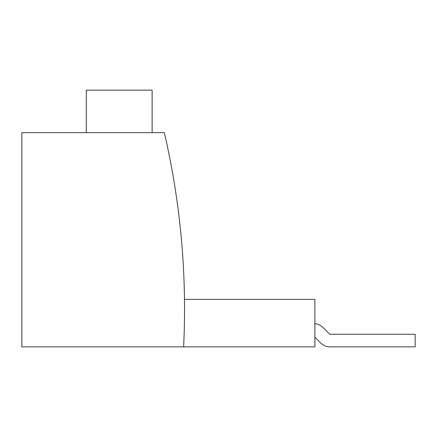 <?xml version="1.0" encoding="UTF-8"?>
<svg xmlns="http://www.w3.org/2000/svg" width="437" height="437" viewBox="0 0 437 437"><rect width="100%" height="100%" fill="white"/><g stroke="black" fill="none" stroke-linecap="round" stroke-linejoin="round"><path stroke-width="0.66" d="M152.131 132.673L152.131 90.142L86.28 90.142L86.28 132.673L86.291 90.142M183.616 346.858L21.85 346.858L21.85 132.673L164.328 132.673A779.608 779.608 0 0 1 183.616 346.858L314.886 346.858L314.886 299.389L184.474 299.389M314.886 323.626A13.563 13.563 0 0 1 323.041 327.526L329.498 333.977A0.967 0.967 0 0 0 330.181 334.261L415.15 334.261L415.15 346.858L330.181 346.858A13.563 13.563 0 0 1 320.594 342.881L314.886 337.178M329.498 333.977A0.967 0.967 0 0 0 330.181 334.261A0.967 0.967 0 0 1 329.498 333.977M152.114 132.673L152.114 90.142"/></g></svg>
